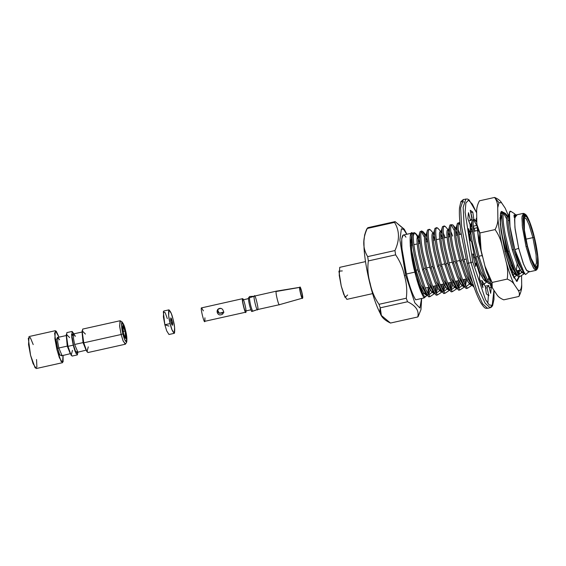 <?xml version="1.0" encoding="UTF-8"?>
<svg xmlns="http://www.w3.org/2000/svg" width="566" height="566" viewBox="0 0 566 566"><rect width="100%" height="100%" fill="white"/><g stroke="black" fill="none" stroke-linecap="round" stroke-linejoin="round"><path stroke-width="0.85" d="M508.792 216.148L508.381 216.516C507.49 218.66 507.999 224.737 509.909 234.749L513.532 249.521L509.909 234.749C507.999 224.737 507.49 218.66 508.381 216.516L507.136 216.792C506.245 218.943 506.754 225.02 508.664 235.024L512.287 249.804L513.532 249.521L518.159 262.985L523.741 272.543L518.159 262.985L513.532 249.521L512.287 249.804L516.914 263.261L520.883 271.001L524.364 273.378M515.485 214.663L514.614 215.13L514.183 217.365L515.725 214.641M520.02 270.032L518.35 274.63L520.02 270.032M516.956 274.659L510.681 264.647L506.061 251.191L504.808 251.467L506.061 251.191L502.431 236.411C500.521 226.407 500.011 220.33 500.903 218.186C500.011 220.33 500.521 226.407 502.431 236.411L506.061 251.191L510.681 264.647L515.463 273.435L516.956 274.659M517.402 274.651C515.492 276.208 512.831 272.968 509.435 264.923L505.778 254.665L509.435 264.923L513.404 272.671L517.154 274.984M517.904 273.887L518.774 270.315L517.904 273.887M500.068 218.094L501.773 217.931M512.754 268.574L512.732 269.161M512.577 271.397L512.103 274.093L512.577 271.397M511.282 272.112L511.487 269.437L511.282 272.112M482.572 256.419L483.449 259.978L482.572 256.419M487.489 281.316C485.578 282.873 482.925 279.632 479.522 271.588L473.933 254.686L474.902 258.131L476.148 257.848L480.767 271.312L485.557 280.092L480.767 271.312L476.148 257.848L474.902 258.131L479.522 271.588L483.491 279.328L486.972 281.705M487.991 280.545L488.677 278.21M476.926 224.391L478.751 241.689L482.381 256.462L478.751 241.689L476.926 224.391M470.99 224.844C470.098 226.987 470.608 233.065 472.518 243.076L476.148 257.848L472.518 243.076C470.608 233.065 470.098 226.987 470.99 224.844L471.86 224.596L470.806 225.31L472.426 219.976C471.337 222.459 471.86 229.471 473.997 241.01L478.079 258.039L483.307 273.555C485.133 278.104 486.894 281.444 488.607 283.566L489.852 283.283C488.147 281.168 486.378 277.828 484.553 273.279L479.324 257.763L478.079 258.039L479.324 257.763L475.242 240.727C473.105 229.195 472.582 222.183 473.671 219.7L474.167 219.268L476.798 222.452L475.235 219.863L473.671 219.7C472.582 222.183 473.105 229.195 475.242 240.727L479.324 257.763L484.553 273.279C486.378 277.828 488.147 281.168 489.852 283.283L488.607 283.566C486.894 281.444 485.133 278.104 483.307 273.555L478.079 258.039L473.997 241.01C471.86 229.471 471.337 222.459 472.426 219.976L474.167 219.268M473.211 226.428L475.129 231.041L473.211 226.428M482.84 275.232L482.826 275.819M473.883 231.317L473.615 230.574L473.883 231.317M471.966 226.711L470.877 225.084L471.966 226.711M471.407 224.476L470.084 224.78M469.752 234.14L470.799 240.847L469.752 234.14M470.7 283.531L465.811 274.644L461.191 261.181L459.946 261.457L464.566 274.92L468.542 282.66L472.016 285.038M456.451 227.808L454.788 228.452C453.897 230.595 454.406 236.673 456.316 246.684L459.946 261.457L461.191 261.181L457.561 246.408C455.651 236.397 455.142 230.32 456.033 228.176L456.911 227.921L455.849 228.643L457.47 223.308C456.38 225.792 456.903 232.803 459.04 244.335L463.122 261.372L468.351 276.887C470.176 281.436 471.945 284.776 473.657 286.891L473.657 286.891C471.945 284.776 470.176 281.436 468.351 276.887L463.122 261.372L464.368 261.096L463.122 261.372L459.04 244.335C456.903 232.803 456.38 225.792 457.47 223.308L459.21 222.601L459.925 222.848L458.715 223.032L459.21 222.601M458.255 229.761L460.172 234.366L458.255 229.761M467.891 278.564L467.87 279.151M448.972 229.471L449.432 229.591L448.555 229.838C447.664 231.982 448.173 238.06 450.09 248.071L453.713 262.85L450.09 248.071C448.173 238.06 447.664 231.982 448.555 229.838L447.31 230.121C446.418 232.265 446.928 238.343 448.838 248.347L452.467 263.126L453.713 262.85L458.34 276.307L463.115 285.08L464.608 286.318L458.34 276.307L453.713 262.85L452.467 263.126L457.087 276.583L461.064 284.323L464.537 286.7M465.556 285.54L466.625 279.427L465.556 285.54M458.927 234.649L458.658 233.907L458.927 234.649M457.01 230.037L455.92 228.416L457.01 230.037M450.777 231.43L452.694 236.036L450.777 231.43M460.413 280.234L460.391 280.814M460.236 283.057L458.531 287.952L460.236 283.057M441.494 231.14L441.954 231.253L441.084 231.508C440.192 233.652 440.702 239.729 442.612 249.74L446.234 264.513L442.612 249.74C440.702 239.729 440.192 233.652 441.084 231.508L439.832 231.784C438.94 233.928 439.449 240.005 441.367 250.016L444.989 264.789L446.234 264.513L450.861 277.97L455.644 286.757L457.13 287.988L450.861 277.97L446.234 264.513L444.989 264.789L449.616 278.253L453.585 285.993L457.335 288.306M458.085 287.21L459.146 281.09L458.085 287.21M451.449 236.312L451.18 235.576L451.449 236.312M449.531 231.706L448.449 230.086L449.531 231.706M443.298 233.093L445.216 237.699L443.298 233.093M452.934 281.896L452.913 282.484M452.758 284.719L451.052 289.615L452.758 284.719M434.016 232.803L434.476 232.923L433.606 233.171C432.714 235.315 433.223 241.392 435.134 251.403L438.756 266.176L435.134 251.403C433.223 241.392 432.714 235.315 433.606 233.171L432.36 233.447C431.469 235.59 431.978 241.668 433.889 251.679L437.511 266.459L438.756 266.176L443.383 279.639L448.166 288.412L449.659 289.65L443.383 279.639L438.756 266.176L437.511 266.459L442.138 279.915L446.107 287.655L449.857 289.969M450.607 288.872L451.668 282.759L450.607 288.872M443.97 237.975L443.702 237.239L443.97 237.975M442.053 233.369L440.971 231.749L442.053 233.369M445.456 283.559L445.435 284.146M445.279 286.382L443.574 291.285L445.279 286.382M426.538 234.473L426.997 234.586L426.127 234.84C425.236 236.984 425.745 243.062 427.655 253.066L431.278 267.845L427.655 253.066C425.745 243.062 425.236 236.984 426.127 234.84L424.882 235.116C423.991 237.26 424.5 243.338 426.41 253.349L430.033 268.121L431.278 267.845L435.905 281.302L440.673 290.068L442.18 291.313L435.905 281.302L431.278 267.845L430.033 268.121L434.66 281.578L438.629 289.318L442.379 291.639M443.128 290.542L444.19 284.422L443.128 290.542M436.492 239.644L436.223 238.902M434.575 235.039L433.492 233.411L434.575 235.039M437.978 285.229L437.957 285.809M437.801 288.052L436.096 292.947L437.801 288.052M419.059 236.135L419.519 236.248L418.649 236.503C417.758 238.647 418.267 244.724 420.177 254.735L423.807 269.508L420.177 254.735C418.267 244.724 417.758 238.647 418.649 236.503L417.404 236.779C416.512 238.923 417.022 245 418.932 255.011L422.554 269.784L423.807 269.508L428.427 282.972L433.209 291.745L434.702 292.983L428.427 282.972L423.807 269.508L422.554 269.784L427.181 283.248L431.151 290.988L434.9 293.301M435.65 292.205L436.711 286.092L435.65 292.205M427.097 236.701L426.014 235.081L427.097 236.701M430.5 286.891L430.478 287.478M430.323 289.714L428.618 294.617L430.323 289.714M427.67 294.638C425.759 296.195 423.099 292.955 419.703 284.91L415.416 271.376C413.534 263.636 412.253 256.511 411.574 250.002L411.022 240.43L412.076 235.767L411.454 236.998L411.574 250.002L416.328 271.178L420.948 284.634L425.738 293.414L427.224 294.645L420.948 284.634L416.328 271.178L415.416 271.376L419.703 284.91L423.672 292.65L427.422 294.971M428.172 293.867L429.233 287.754L428.172 293.867M419.618 238.364L418.536 236.744L419.618 238.364M519.765 276.625C518.053 274.503 516.284 271.164 514.459 266.614L509.237 251.099L507.985 251.375L513.213 266.897C515.039 271.447 516.808 274.779 518.52 276.901L519.765 276.625L524.498 273.534L519.765 276.625L518.52 276.901C516.808 274.779 515.039 271.447 513.213 266.897L507.985 251.375L509.237 251.099L505.155 234.069C503.018 222.53 502.495 215.519 503.584 213.035L504.08 212.611L507.157 216.757L505.155 213.212L503.584 213.035C502.495 215.519 503.018 222.53 505.155 234.069L509.237 251.099L514.459 266.614C516.284 271.164 518.053 274.503 519.765 276.625M472.815 283.488L469.596 276.611L464.368 261.096L460.285 244.059C458.149 232.52 457.625 225.516 458.715 223.032C457.625 225.516 458.149 232.52 460.285 244.059L464.368 261.096L469.596 276.611L472.815 283.488M454.816 228.416L452.807 224.865L451.236 224.695C450.147 227.178 450.67 234.19 452.807 245.729L456.889 262.758L462.118 278.274C463.943 282.823 465.712 286.163 467.424 288.278C465.712 286.163 463.943 282.823 462.118 278.274L456.889 262.758L455.644 263.034L460.873 278.55C462.698 283.099 464.467 286.438 466.179 288.561L467.424 288.278L472.157 285.193L467.424 288.278L466.179 288.561C464.467 286.438 462.698 283.099 460.873 278.55L455.644 263.034L456.889 262.758L452.807 245.729C450.67 234.19 450.147 227.178 451.236 224.695L449.991 224.971C448.902 227.454 449.425 234.465 451.562 246.005L455.644 263.034L451.562 246.005C449.425 234.465 448.902 227.454 449.991 224.971L448.555 229.838M459.946 289.948C458.234 287.825 456.465 284.493 454.64 279.937L449.411 264.421L448.166 264.704L453.394 280.22C455.22 284.769 456.988 288.101 458.701 290.224L459.946 289.948L464.679 286.856L459.946 289.948L458.701 290.224C456.988 288.101 455.22 284.769 453.394 280.22L448.166 264.704L449.411 264.421L445.329 247.392C443.192 235.852 442.669 228.841 443.758 226.358L444.26 225.933L445.35 226.556L443.758 226.358C442.669 228.841 443.192 235.852 445.329 247.392L449.411 264.421L454.64 279.937C456.465 284.493 458.234 287.825 459.946 289.948M440.61 231.331L437.851 228.19L436.28 228.027C435.19 230.511 435.714 237.522 437.851 249.054L441.933 266.091L447.161 281.606C448.987 286.155 450.755 289.488 452.467 291.61C450.755 289.488 448.987 286.155 447.161 281.606L441.933 266.091L440.688 266.367L445.916 281.882C447.741 286.431 449.51 289.771 451.222 291.886L452.467 291.61L457.363 288.363L452.467 291.61L451.222 291.886C449.51 289.771 447.741 286.431 445.916 281.882L440.688 266.367L441.933 266.091L437.851 249.054C435.714 237.522 435.19 230.511 436.28 228.027L436.782 227.596L437.928 228.282M433.132 233.001L430.379 229.867L428.802 229.69C427.712 232.173 428.243 239.185 430.379 250.724L434.455 267.753L439.683 283.269C441.508 287.818 443.277 291.157 444.989 293.28C443.277 291.157 441.508 287.818 439.683 283.269L434.455 267.753L433.209 268.029L438.438 283.545C440.263 288.101 442.032 291.433 443.744 293.556L444.989 293.28L449.892 290.025L444.989 293.28L443.744 293.556C442.032 291.433 440.263 288.101 438.438 283.545L433.209 268.029L434.455 267.753L430.379 250.724C428.243 239.185 427.712 232.173 428.802 229.69L429.304 229.265L430.358 229.838M437.511 294.943C435.799 292.82 434.03 289.488 432.205 284.939L426.983 269.416L425.731 269.699L430.959 285.214C432.785 289.764 434.554 293.096 436.266 295.219L437.511 294.943L442.414 291.695L437.511 294.943L436.266 295.219C434.554 293.096 432.785 289.764 430.959 285.214L425.731 269.699L426.983 269.416L422.901 252.386C420.764 240.847 420.241 233.836 421.323 231.352L421.826 230.928L424.903 235.074L422.894 231.522L421.323 231.352C420.241 233.836 420.764 240.847 422.901 252.386L426.983 269.416L432.205 284.939C434.03 289.488 435.799 292.82 437.511 294.943M417.425 236.744L415.423 233.192L413.852 233.022C412.763 235.506 413.286 242.517 415.423 254.056L419.505 271.086L424.733 286.601C426.552 291.15 428.32 294.49 430.033 296.605C428.32 294.49 426.552 291.15 424.733 286.601L419.505 271.086L418.26 271.362L423.481 286.877C425.307 291.426 427.075 294.766 428.787 296.888L430.033 296.605L434.936 293.358L430.033 296.605L428.787 296.888C427.075 294.766 425.307 291.426 423.481 286.877L418.26 271.362L419.505 271.086L415.423 254.056C413.286 242.517 412.763 235.506 413.852 233.022L414.347 232.591L416.71 235.23L419.873 243.345L418.224 238.675M413.053 233.716C408.362 227.044 409.558 252.677 414.85 272.119C418.012 284.663 421.104 293.266 424.111 297.928C421.104 293.266 418.012 284.663 414.85 272.119L406.423 274.001C409.586 286.538 412.678 295.141 415.685 299.803L424.111 297.928L427.457 295.02L424.854 296.945C422.611 294.27 420.135 288.228 417.418 278.826C420.135 288.228 422.611 294.27 424.854 296.945L424.111 297.928L415.685 299.803C412.678 295.141 409.586 286.538 406.423 274.001L414.85 272.119L410.293 246.054L410.187 236.595L411.715 233.178L412.572 233.362M515.152 214.733L514.473 213.672L510.78 211.302C507.447 209.519 509.308 229.838 514.862 249.656L518.682 248.318L514.862 249.656C518.732 263.423 522.312 271.715 525.595 274.538L529.344 271.425L526.833 270.711L523.642 264.421L518.682 248.318L514.918 227.468L514.713 217.74L516.822 215.207L516.319 214.875L514.183 217.365L513.992 214.988M414.171 233.468L413.803 233.107L414.171 233.468L413.406 235.647M414.347 232.591L412.607 233.298C411.517 235.781 412.041 242.793 414.178 254.332L418.26 271.362L414.178 254.332C412.041 242.793 411.517 235.781 412.607 233.298L411.454 236.998M428.016 287.443L428.257 292.452L428.016 287.443M428.066 292.495L427.479 292.622L428.066 292.495M426.233 292.905L425.448 293.075L426.233 292.905M424.203 293.358L422.788 293.669L424.203 293.358M411.715 233.178L403.289 235.053L401.733 238.675L401.91 248.424L406.423 274.001C403.678 263.063 402.065 252.613 401.584 242.644C401.825 234.713 403.275 232.895 405.935 237.196M425.703 237.013L427.351 241.682L425.703 237.013M435.403 285.802L435.381 290.867L434.957 290.959L435.381 290.867L435.403 285.802M434.186 289.438L434.157 286.078L434.186 289.438M426.106 241.958L425.844 241.166M424.458 237.288L421.281 231.437L424.458 237.288M421.826 230.928L420.078 231.635C418.989 234.119 419.519 241.13 421.656 252.662L425.731 269.699L421.656 252.662C419.519 241.13 418.989 234.119 420.078 231.635L418.649 236.503M433.181 235.35L434.83 240.012L433.181 235.35M442.881 284.132L442.853 289.198L442.435 289.297L442.853 289.198L442.881 284.132M441.664 287.776L441.636 284.415L441.664 287.776M433.584 240.288L433.323 239.503M429.304 229.265L427.556 229.966C426.467 232.449 426.99 239.46 429.127 251L433.209 268.029L429.127 251C426.99 239.46 426.467 232.449 427.556 229.966L426.127 234.84M450.359 282.469L450.331 287.535L449.913 287.627L450.331 287.535L450.359 282.469M449.142 286.113L449.114 282.745L449.142 286.113M441.063 238.626L440.801 237.833M436.782 227.596L435.035 228.303C433.945 230.786 434.469 237.798 436.605 249.337L440.688 266.367L436.605 249.337C434.469 237.798 433.945 230.786 435.035 228.303L433.606 233.171M448.138 232.018L449.786 236.68L448.138 232.018M457.837 280.807L457.809 285.872L457.392 285.964L457.809 285.872L457.837 280.807M456.62 284.443L456.585 281.083L456.62 284.443M448.541 236.963L448.279 236.171M444.26 225.933L442.513 226.641C441.423 229.124 441.947 236.128 444.084 247.667L448.166 264.704L444.084 247.667C441.947 236.128 441.423 229.124 442.513 226.641L441.084 231.508M455.616 230.348L457.264 235.017L455.616 230.348M465.309 279.137L465.287 284.203L464.87 284.295L465.287 284.203L465.309 279.137M464.099 282.781L464.063 279.413L464.099 282.781M456.012 235.293L455.757 234.501M454.371 230.631L451.194 224.78L454.371 230.631M460.165 225.197L458.665 223.11L460.165 225.197M470.565 227.023L472.214 231.685L470.565 227.023M470.969 231.961L470.714 231.176L470.969 231.961M476.798 225.636L473.622 219.785L476.798 225.636M510.164 269.147L511.225 268.914L510.178 269.197M517.692 270.555L517.635 272.55L517.211 272.642L517.635 272.55L517.692 270.555M506.712 218.971L503.535 213.12L506.712 218.971M504.08 212.611L502.332 213.311C501.243 215.795 501.773 222.806 503.91 234.345L507.985 251.375L503.91 234.345C501.773 222.806 501.243 215.795 502.332 213.311L500.712 218.653M525.595 274.538L524.54 273.583L514.862 249.656L509.994 226.641L509.485 212.519L510.78 211.302M521.909 272.274L518.527 274.906L521.909 272.274M515.463 273.428L518.52 276.901M487.043 281.323L485.557 280.092L488.607 283.566M456.033 228.176C455.142 230.32 455.651 236.397 457.561 246.408L461.191 261.181L465.811 274.644L470.587 283.41L473.657 286.891M469.568 283.934L466.186 286.566L469.568 283.934M463.115 285.08L466.179 288.561M462.089 285.597L458.708 288.228L462.089 285.597M455.651 286.757L458.701 290.224M454.611 287.266L451.229 289.898L454.611 287.266M448.166 288.412L451.222 291.886M447.133 288.929L443.751 291.561L447.133 288.929M440.681 290.068L443.744 293.556M439.655 290.599L436.273 293.223L439.655 290.599M433.209 291.745L436.266 295.219M432.176 292.261L428.795 294.893L432.176 292.261M425.738 293.414L428.787 296.888M470.587 283.41L472.086 284.656M508.381 216.516L509.485 212.519M514.183 217.365L514.614 215.13L515.23 214.762M524.88 272.989C522.97 274.545 520.31 271.305 516.914 263.261L512.287 249.804L508.664 235.024C506.754 225.02 506.245 218.943 507.136 216.792M472.532 284.641C470.622 286.205 467.969 282.965 464.566 274.92L459.946 261.457L456.316 246.684C454.406 236.673 453.897 230.595 454.788 228.452M465.061 286.311C463.144 287.868 460.491 284.627 457.087 276.583L452.467 263.126L448.838 248.347C446.928 238.343 446.418 232.265 447.31 230.121M457.583 287.974C455.665 289.537 453.012 286.29 449.616 278.253L444.989 264.789L441.367 250.016C439.449 240.005 438.94 233.928 439.832 231.784M450.104 289.643C448.194 291.2 445.534 287.96 442.138 279.915L437.511 266.459L433.889 251.679C431.978 241.668 431.469 235.59 432.36 233.447M442.626 291.306C440.716 292.863 438.056 289.622 434.66 281.578L430.033 268.121L426.41 253.349C424.5 243.338 423.991 237.26 424.882 235.116M435.148 292.969C433.238 294.532 430.577 291.292 427.181 283.248L422.554 269.784L418.932 255.011C417.022 245 416.512 238.923 417.404 236.779M428.32 293.528L428.257 292.452L428.32 293.528M435.806 291.851L435.381 290.867L435.806 291.851M443.284 290.181L442.853 289.198L443.284 290.181M450.762 288.519L450.331 287.535L450.762 288.519M442.308 238.35L440.659 233.68M458.241 286.856L457.809 285.872L458.241 286.856M465.712 285.186L465.287 284.203L465.712 285.186M482.579 284.84L487.107 281.861M513.716 277.481L517.19 275.041L513.716 277.481M518.06 273.527L517.635 272.55L518.06 273.527M427.981 287.45L428.059 292.714M405.596 275.097L414.843 302.817L419.873 307.989L421.592 298.487L419.873 307.989L414.843 302.817L405.596 275.097L399.879 240.005L401.393 228.791L403.799 229.57L406.77 234.282L403.799 229.57L401.393 228.791L399.879 240.005L405.596 275.097L404.471 275.755C406.664 283.198 407.265 290.691 406.282 298.232L407.534 301.756C415.89 305.725 419.3 310.798 417.758 316.974L418.352 316.196L417.758 316.974C419.3 310.798 415.89 305.725 407.534 301.756L380.26 307.826C378.725 314.01 382.128 319.082 390.483 323.052L417.758 316.974L390.483 323.052L381.385 315.488L380.26 307.826L379.001 304.31L406.282 298.232C407.265 290.691 406.664 283.198 404.471 275.755L405.596 275.097M523.373 213.354L516.001 214.995L514.565 219.389L515.102 229.124L518.682 248.318L523.14 263.133L526.076 269.579L528.686 271.97L536.059 270.322L533.448 267.937L530.512 261.492L526.055 246.677L522.475 227.482L521.937 217.747L523.373 213.354L524.866 214.167M537.063 268.949L536.059 270.322M525.453 214.387L524.194 213.566L522.085 216.099L522.291 225.827L526.055 246.677L527.243 246.26C529.047 254.353 534.707 271.722 537.41 268.645C539.929 264.824 536.377 244.668 534.29 236.949C532.493 228.848 526.826 211.486 524.123 214.564C521.611 218.377 525.156 238.541 527.243 246.26L523.621 226.188L523.423 216.828L525.453 214.387L530.476 223.973L534.29 236.949L537.537 253.83L537.502 268.503L535.089 267.817L532.019 261.761L527.243 246.26L526.055 246.677L531.014 262.78L534.205 269.069L536.717 269.784L537.502 268.503M534.092 237.211C536.059 244.498 539.412 263.515 537.035 267.117C534.488 270.024 529.139 253.639 527.441 245.998C525.474 238.71 522.128 219.693 524.498 216.092C527.045 213.184 532.394 229.57 534.092 237.211L529.592 222.58L526.691 216.87L524.413 216.219L524.378 230.065L527.441 245.998L531.05 258.238L535.783 267.286L537.7 264.987L537.509 256.143L534.092 237.211L532.903 237.628L529.019 224.723L526.465 219.106L524.059 217.075L526.323 218.886L528.934 224.497L532.903 237.628L525.92 239.177L532.903 237.628L536.052 254.629L536.469 263.126L535.103 266.657L536.49 262.815L536.023 254.339L532.903 237.628L534.092 237.211M406.89 234.253L404.216 229.173L395.118 221.61L394.53 222.388C399.617 230.673 399.759 240.055 394.962 250.554L395.627 254.849C400.028 261.209 402.978 268.178 404.471 275.755C402.978 268.178 400.028 261.209 395.627 254.849L368.346 260.926C367.362 268.468 367.964 275.96 370.157 283.403C371.657 290.988 374.6 297.957 379.001 304.31C374.6 297.957 371.657 290.988 370.157 283.403L369.782 283.071L370.157 283.403C367.964 275.96 367.362 268.468 368.346 260.926L367.681 256.624L394.962 250.554C399.759 240.055 399.617 230.673 394.53 222.388L367.249 228.466C362.452 238.958 362.594 248.347 367.681 256.624C362.594 248.347 362.452 238.958 367.249 228.466L367.843 227.688L395.118 221.61L404.485 229.612M367.249 228.466L367.843 227.688L367.249 228.466L394.53 222.388L395.118 221.61L367.843 227.688M394.962 250.554L367.681 256.624L368.346 260.926L395.627 254.849L394.962 250.554M406.282 298.232L379.001 304.31L380.26 307.826L407.534 301.756L406.282 298.232M365.502 261.612L339.734 267.35L339.232 275.288L341.241 286.071L343.746 294.398L346.866 299.357L372.633 293.62M347.666 294.978L345.055 297.405L341.241 286.071L338.914 271.142L342.296 270.923M514.621 270.18L507.256 250.342L505.063 239.913L507.256 250.342L514.621 270.18M516.277 270.774L517.204 263.961M516.864 259.653L516.065 253.83M503.528 232.308L506.577 250.08L512.86 267.301L506.577 250.08L503.528 232.308M415.416 271.376L416.328 271.178L411.574 250.002C412.253 256.511 413.534 263.636 415.416 271.376M433.16 291.688L433.768 291.341M440.638 290.018L441.247 289.679M448.109 288.356L448.725 288.009M455.588 286.693L456.203 286.346M484.779 283.559L483.774 284.16M512.577 275.168L514.43 273.944M515.414 273.371L516.022 273.024M506.577 250.08L505.785 250.257L506.577 250.08M482.112 255.528L478.893 256.242L482.112 255.528M477.647 256.525L475.879 256.914L477.647 256.525M474.633 257.197L473.431 257.459L474.633 257.197M466.094 259.094L463.943 259.575L466.094 259.094M462.698 259.851L460.922 260.247L462.698 259.851M459.677 260.523L456.465 261.244L459.677 260.523M455.22 261.52L453.444 261.916L455.22 261.52M452.199 262.192L448.987 262.907L452.199 262.192M447.741 263.183L445.966 263.579L447.741 263.183M444.72 263.855L441.508 264.57L444.72 263.855M440.263 264.853L438.487 265.242L440.263 264.853M432.785 266.515L431.009 266.911L432.785 266.515M429.764 267.187L426.552 267.902L429.764 267.187M425.307 268.178L423.531 268.574L425.307 268.178M417.828 269.848L416.052 270.237L417.828 269.848M171.151 322.224L172.46 325.323L172.114 320.957L170.798 317.851L171.151 322.224C169.906 318.078 171.208 316.359 172.114 320.957C173.359 325.103 172.057 326.823 171.151 322.224M169.015 309.85L163.751 311.024L163.383 316.847L164.855 324.757L170.125 323.582L168.647 315.672L169.015 309.85L171.3 313.493L173.139 319.599L174.611 327.502L174.243 333.324L171.958 329.688L170.125 323.582L164.855 324.757L166.694 330.855L168.979 334.499L174.243 333.324M170.125 323.582C171.378 329.164 172.828 332.362 174.477 333.162C175.014 329.476 174.569 324.955 173.139 319.599C171.88 314.01 170.43 310.819 168.788 310.012C168.251 313.698 168.689 318.226 170.125 323.582M168.979 326.101L164.855 324.757L163.305 311.703L165.187 312.68L167.317 318.63M249.599 296.492L254.155 296.266L248.361 298.133C248.877 303.355 249.967 307.805 251.637 311.498L252.691 311.265C251.021 307.571 249.924 303.121 249.408 297.9C249.924 303.121 251.021 307.571 252.691 311.265L257.537 309.545L251.637 311.498C249.967 307.805 248.877 303.355 248.361 298.133L249.599 296.492L248.361 298.133L254.155 296.266L249.599 296.492M276.491 291.122L254.353 296.117C252.733 295.112 257.183 313.224 257.629 309.482C257.183 313.224 252.733 295.112 254.353 296.117C254.799 292.381 259.249 310.493 257.629 309.482L257.466 309.609M302.485 298.112L302.202 296.952C301.911 299.251 299.131 287.945 300.136 288.533L299.853 287.379C298.572 286.615 302.117 301.055 302.485 298.112C303.779 298.862 300.228 284.422 299.86 287.365L300.143 288.526C300.433 286.226 303.213 297.532 302.209 296.938L302.499 298.098C302.117 301.055 298.572 286.615 299.853 287.379L300.143 288.526L299.86 287.365C300.228 284.422 303.779 298.862 302.499 298.098M279.646 304.579L279.484 304.678C278.79 306.687 275.147 291.844 276.243 291.483L299.853 287.379L276.243 291.483C275.147 291.844 278.79 306.687 279.484 304.678L292.424 300.999M276.243 291.483L299.86 287.365L276.519 291.122M301.968 296.952L302.202 296.952C303.213 297.532 300.433 286.226 300.143 288.526M300.136 288.533C299.131 287.945 301.911 299.251 302.202 296.952M248.389 298.615L242.941 299.881C241.604 299.046 245.283 314.024 245.658 310.925C245.283 314.024 241.604 299.046 242.941 299.881L248.389 298.664L242.941 299.881C243.316 296.789 246.995 311.76 245.658 310.925M245.941 312.085L245.941 312.085C245.488 315.828 241.045 297.716 242.658 298.721L243.663 299.669L242.658 298.721C241.045 297.716 245.488 315.828 245.941 312.085L246.16 310.868L245.807 312.177L204.736 321.325M224.002 312.142L219.29 313.196L223.266 313.048L219.134 313.231L224.002 312.142M218.434 308.944L220.825 308.413L218.434 308.944M218.257 308.986C217.358 311.059 217.698 312.46 219.29 313.196L217.698 310.267M204.927 317.809L204.871 321.233C204.418 324.976 199.968 306.864 201.588 307.869L203.385 310.875M219.587 308.42C223.506 307.472 225.148 314.18 221.129 314.738C217.004 315.984 215.349 309.284 219.587 308.42L217.705 309.659M242.793 298.629L201.588 307.869C199.968 306.864 204.418 324.976 204.871 321.233M72.123 331.435L66.859 332.603L66.491 338.426L67.962 346.335L73.226 345.161L71.755 337.258L72.123 331.435L73.913 333.834L71.528 334.343L73.226 345.161L67.962 346.335L69.802 352.441L72.087 356.078L77.351 354.903L75.066 351.267L73.226 345.161L75.978 353.375L77.952 351.974L77.351 354.903M55.376 330.685L29.043 336.551L28.541 344.489L30.55 355.271L33.061 363.591L36.174 368.558L62.508 362.693L59.388 357.726L56.883 349.406L54.874 338.624L55.376 330.685L59.027 337.145L56.225 331.16L54.577 333.041L56.883 349.406L61.192 361.603L63.102 361.815L63.067 355.285L62.508 362.693M36.535 359.516L36.896 367.037L35.113 367.822L30.55 355.271L28.3 338.27L30.323 337.591L33.21 344.581M61.673 355.689L59.72 354.889L57.64 348.408L56.211 339.961L57.598 337.378M67.255 346.116L66.264 335.588L67.255 346.116L58.829 347.991L62.012 355.519L58.829 347.991L67.255 346.116L70.283 353.63L67.255 346.116M66.399 335.504L57.973 337.386L57.69 341.885L58.829 347.991L57.69 341.885L57.973 337.386L59.593 339.819M72.469 350.389L71.16 355.335L67.962 346.335L66.279 334.23L69.618 337.591M83.053 342.6L82.063 332.065L83.053 342.6L74.627 344.475L77.811 352.002L74.627 344.475L83.053 342.6L86.082 350.113L83.053 342.6M82.197 331.987L73.771 333.862L73.488 338.362L74.627 344.475L73.488 338.362L73.771 333.862L75.391 336.303M88.268 346.873L86.959 351.819L83.761 342.819L82.077 330.714L85.416 334.074M77.471 352.165L75.519 351.373L73.431 344.892L72.009 336.445L73.396 333.862M122.27 322.082L120.381 320.844L119.596 325.903L121.152 334.492L122.935 333.862C124.018 338.687 125.277 341.447 126.692 342.14C127.159 338.956 126.777 335.051 125.539 330.424C124.456 325.599 123.204 322.839 121.782 322.146C121.315 325.33 121.697 329.235 122.935 333.862L121.598 326.448L122.27 322.082L125.539 330.424L126.727 342.09L124.697 339.593L122.935 333.862L121.152 334.492L119.674 326.582L120.042 320.759L82.657 329.087L82.289 334.909L83.761 342.819L85.6 348.918L87.886 352.561L125.27 344.234L122.985 340.591L121.152 334.492L83.761 342.819L121.152 334.492L123.19 341.121L125.539 344.008L126.727 342.09M125.058 331.053C125.843 333.982 126.084 336.445 125.786 338.454C124.895 338.022 124.103 336.275 123.416 333.233C122.638 330.311 122.39 327.841 122.688 325.832C123.586 326.271 124.371 328.011 125.058 331.053L122.815 325.74L123.416 333.233L125.666 338.546L125.058 331.053L123.034 331.506L125.058 331.053M57.732 337.612L56.197 339.763L57.64 348.408L59.784 355.031L61.701 355.413M57.64 348.408L58.829 347.991L57.64 348.408M73.53 334.096L71.995 336.239L73.431 344.892L75.582 351.514L77.492 351.896M472.794 261.973L485.571 299.725L489.293 305.017L492.222 305.265L493.941 290.287L492.222 305.265L489.293 305.017L485.571 299.725L472.794 261.973L465.111 212.186L465.868 203.045L468.436 200.187L472.327 204.078L476.657 212.88L472.327 204.078L468.436 200.187L465.868 203.045L465.111 212.186L472.794 261.973L471.011 262.596L464.17 225.933L463.151 207.34L465.882 198.942L463.151 207.34L464.17 225.933L471.011 262.596L468.478 263.162L476.997 291.455L482.614 303.772L487.595 308.329L482.614 303.772L476.997 291.455L468.478 263.162L471.011 262.596L479.529 290.896L485.14 303.213L490.121 307.77L485.14 303.213L479.529 290.896L471.011 262.596L472.794 261.973M472.178 218.313L470.495 220.549L468.485 212.675L467.884 218.603L470.084 224.525L470.594 233.956L468.422 228.636L469.95 240.048L471.62 241.618L474.124 254.636L472.617 253.901L475.695 266.437L476.19 263.056L474.881 263.346L476.19 263.056L479.742 274.701L479.48 278.826L482.925 287.698L482.062 280.658L480.265 281.054L482.062 280.658L485.303 286.474L486.378 293.888L488.882 295.707L486.986 287.691L485.529 288.016L486.986 287.691L488.677 285.462L490.68 293.329L491.281 287.401L489.286 287.846L491.281 287.401L489.76 283.304L491.281 287.401L490.68 293.329L488.677 285.462L486.986 287.691L488.882 295.707L486.378 293.888L485.303 286.474L482.062 280.658L482.925 287.698L479.48 278.826L479.742 274.701L476.19 263.056L475.695 266.437L472.617 253.901L474.124 254.636L471.62 241.618L469.95 240.048L468.422 228.636L470.594 233.956L470.084 224.525L467.884 218.603L468.485 212.675L470.495 220.549L472.178 218.313L470.282 210.297L472.794 212.123L473.862 219.537L472.794 212.123L470.282 210.297L471.86 218.327M476.728 222.304L476.239 218.306L476.756 219.488L476.239 218.306L476.728 222.304M461.566 201.722L463.844 201.977M488.38 295.82L487.814 303.369M484.171 284.84L483.895 284.097L484.171 284.84M473.501 227.016L473.211 226.216L476.721 225.438L473.197 226.223L473.501 227.016M471.414 226.619L470.813 225.282L471.414 226.619L471.86 226.52L471.414 226.619M470.516 224.674L469.306 222.431L469.865 223.924M488.677 285.462L485.126 286.247L488.677 285.462M487.022 281.939L487.376 281.861L487.022 281.939M472.518 219.834L470.558 220.273L472.518 219.834M470.495 220.549L468.754 220.931L470.495 220.549M470.594 233.956L469.094 234.289L470.594 233.956M474.124 254.636L472.843 254.926L474.124 254.636M476.65 212.759L469.044 199.833L467.438 198.991L463.356 199.508L460.625 207.906L461.644 226.499L468.478 263.162L461.644 226.499L460.625 207.906L463.356 199.508L460.88 201.652L459.507 207.807C459.04 214.273 459.691 223.365 461.453 235.088L467.092 263.282C471.528 281.033 476.02 294.094 480.591 302.449C485.423 309.942 485.861 307.996 487.595 308.329L490.121 307.77L491.918 305.548M470.82 212.561L472.794 212.123L470.82 212.561M474.124 228.416L476.813 227.822L474.124 228.416M468.478 263.162L467.106 263.24L468.478 263.162M501.533 202.727C500.323 200.626 498.009 198.864 494.599 197.442L499 202.713L501.533 202.727L499 202.713L497.712 207.779L497.868 217.938C498.512 226.06 499.955 235.364 502.191 245.856L506.039 261.506C508.784 271.312 511.501 278.939 514.183 284.373L517.876 289.863C519.977 291.554 521.251 289.87 521.696 284.811L521.555 275.607L521.696 284.811C521.937 288.568 521.01 292.452 518.916 296.457C519.786 294.087 519.439 291.886 517.876 289.863L514.183 284.373C512.987 282.278 510.673 280.517 507.249 279.088C508.056 273.201 507.652 267.343 506.039 261.506L502.191 245.856C500.952 239.998 498.582 234.579 495.087 229.584C497.174 225.593 498.101 221.716 497.868 217.938L497.712 207.779C497.832 203.944 496.792 200.498 494.599 197.442L479.43 200.824C477.343 204.807 476.416 208.691 476.65 212.469L476.805 222.629L476.65 212.469C476.416 208.691 477.343 204.807 479.43 200.824L494.599 197.442C498.009 198.864 500.323 200.626 501.533 202.727L505.226 208.217L501.533 202.727M510.447 269.083L510.461 269.968L510.447 269.083M513.992 277.984L514.345 277.107M515.046 272.925L515.131 271.263L515.046 272.925M501.405 216.276L500.195 215.144M479.756 233.779L479.621 232.619M502.134 213.764L500.592 212.873M500.96 211.925L503.726 212.689L501.752 211.394L500.96 211.925M504.129 212.597L501.052 211.755L500.054 218.9L501.016 230.595L505.176 252.273L510.086 268.928L516.532 281.238L519.277 276.732L516.984 281.465L512.605 275.225L505.176 252.273L500.33 224.362L500.62 212.781L504.129 212.597M519.362 274.05L519.347 273.137L519.362 274.05M519.022 273.852L519.022 274.354M518.923 276.809L516.369 281.125M521.371 272.614L521.265 271.517L521.371 272.614M508.615 216.191L505.226 208.217M496.814 294.553L493.12 289.063L496.814 294.553C498.009 296.648 500.323 298.402 503.747 299.839L518.916 296.457L503.747 299.839C500.323 298.402 498.009 296.648 496.814 294.553M484.977 266.197L481.128 250.547L484.977 266.197C486.215 272.048 488.585 277.474 492.08 282.469L507.249 279.088L492.08 282.469C491.21 284.84 491.557 287.04 493.12 289.063L492.187 287.28L492.08 282.469L484.977 266.197M476.805 222.629C476.678 226.464 477.718 229.909 479.918 232.959L495.087 229.584L479.918 232.959C479.112 238.845 479.515 244.71 481.128 250.547L479.918 232.959L476.94 224.553L476.805 222.629M500.386 213.764L500.74 214.351M502.007 213.615L501.511 213.141M499 202.713L494.599 197.442C496.792 200.498 497.832 203.944 497.712 207.779L499 202.713M495.087 229.584C498.582 234.579 500.952 239.998 502.191 245.856C499.955 235.364 498.512 226.06 497.868 217.938C498.101 221.716 497.174 225.593 495.087 229.584M507.249 279.088C510.673 280.517 512.987 282.278 514.183 284.373C511.501 278.939 508.784 271.312 506.039 261.506C507.652 267.343 508.056 273.201 507.249 279.088M518.916 296.457C521.01 292.452 521.937 288.568 521.696 284.811C521.251 289.87 519.977 291.554 517.876 289.863C519.439 291.886 519.786 294.087 518.916 296.457M524.54 273.583L522.934 271.751M514.607 213.792L515.385 214.684M507.907 216.346L505.155 213.212M500.436 218.009L500.061 217.585M476.791 221.631L475.235 219.863M455.566 228.006L452.807 224.865M448.088 229.669L445.336 226.534M425.66 234.664L422.894 231.522M418.175 236.333L415.423 233.192M418.175 316.486L420.963 309.652L421.663 298.473M381.385 315.488C377.055 307.932 373.192 297.136 369.789 283.099C366.711 270.442 364.808 259.044 364.072 248.891L363.931 241.031L364.638 235.01C365.855 230.942 366.782 228.664 367.426 228.176M516.319 270.859L520.211 269.989M521.456 269.713L522.008 269.593M507.957 220.648L509.287 220.351M422.738 288.618L424.083 288.32L422.738 288.618M425.328 288.044L428.971 287.231L425.328 288.044M430.217 286.955L431.561 286.658L430.217 286.955M432.806 286.382L436.45 285.568L432.806 286.382M437.695 285.292L439.032 284.988L437.695 285.292M440.284 284.712L443.928 283.899L440.284 284.712M445.173 283.623L446.51 283.325L445.173 283.623M447.756 283.05L451.406 282.236L447.756 283.05M452.651 281.96L453.989 281.663L452.651 281.96M455.234 281.38L458.877 280.573L455.234 281.38M462.712 279.717L466.356 278.904L462.712 279.717M470.19 278.055L471.053 277.856L470.19 278.055M512.471 268.638L513.44 268.418L512.471 268.638M411.128 245.29L412.642 244.951L411.128 245.29M413.895 244.675L417.199 243.939L413.895 244.675M418.444 243.663L420.121 243.288L418.444 243.663M425.922 242L427.599 241.625L425.922 242M433.4 240.331L435.077 239.956L433.4 240.331M436.322 239.68L439.633 238.944L436.322 239.68M440.879 238.668L442.555 238.293L440.879 238.668M443.801 238.017L447.112 237.281L443.801 238.017M448.357 236.998L450.034 236.63L448.357 236.998M455.835 235.336L457.512 234.961L455.835 235.336M458.757 234.685L461.311 234.119L458.757 234.685M470.792 232.003L472.469 231.628L470.792 232.003M473.714 231.352L477.018 230.617L473.714 231.352M302.393 298.176L285.257 303.043M257.502 309.574L279.512 304.671M299.966 287.295L279.116 290.698M245.545 311.003L250.88 309.814M70.439 353.644L61.545 355.837L61.637 355.363M86.237 350.128L77.344 352.321L77.436 351.847M57.973 337.386L57.414 337.294L57.704 337.683M73.771 333.862L73.212 333.777M490.121 307.77L491.5 307.062L492.604 305.619L493.969 299.471L493.991 290.358M480.902 249.479C478.992 240.416 477.676 232.11 476.947 224.553M492.095 287.068L485.635 268.546M521.286 271.538L521.385 272.6"/></g></svg>
